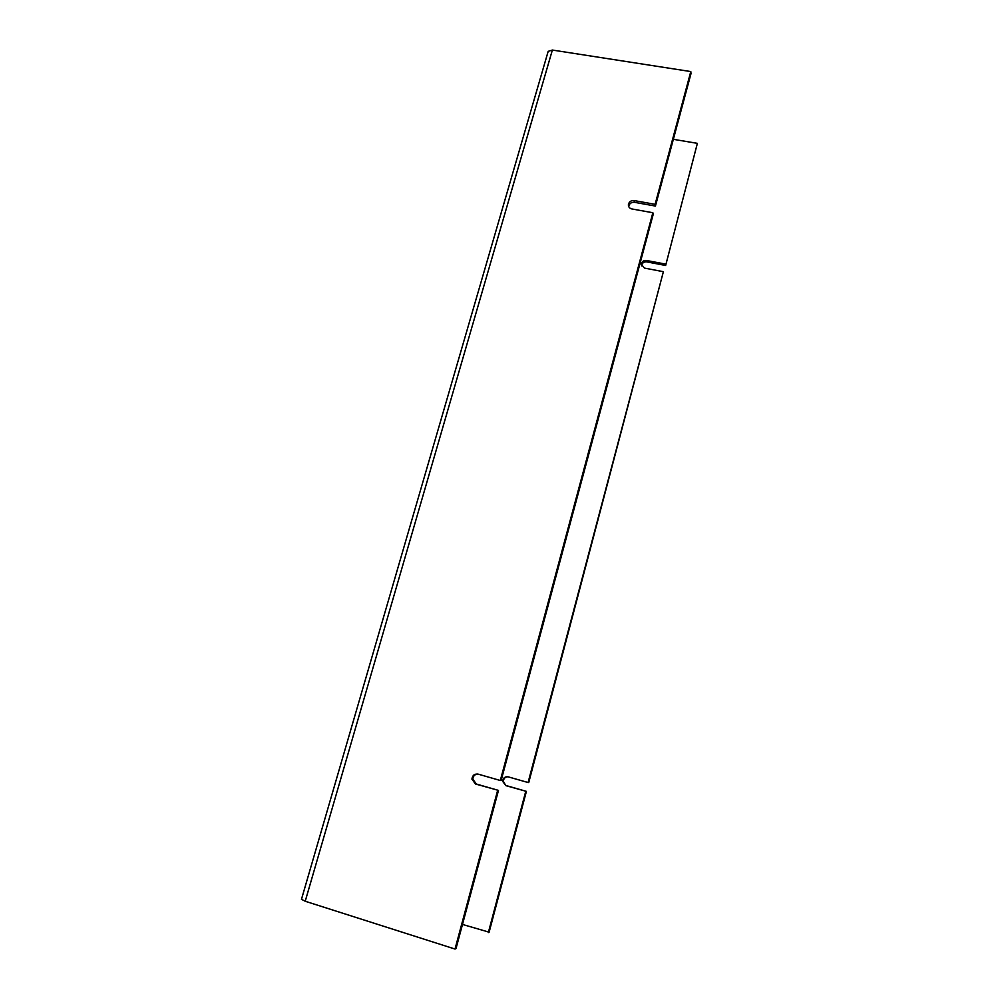 <?xml version="1.0" encoding="UTF-8"?>
<svg xmlns="http://www.w3.org/2000/svg" width="999" height="999" viewBox="0 0 999 999"><rect width="100%" height="100%" fill="white"/><g stroke="black" fill="none" stroke-linecap="round" stroke-linejoin="round"><path stroke-width="1.5" d="M462.487 924.437L489.123 932.179L526.398 791.383L505.831 785.639L502.634 781.293C503.096 777.934 504.945 776.448 508.191 776.847L528.084 782.529L663.386 271.691L528.733 782.579L528.084 782.529M301.486 899.287L305.219 901.248L455.02 949.05L456.006 948.563L498.476 790.409L475.449 783.978L471.915 779.108C472.44 775.336 474.513 773.676 478.134 774.138L500.312 780.494L652.859 212.737L653.171 214.46L501.123 780.544L500.312 780.494M548.176 51.361L552.372 50.05L690.796 71.566L690.983 73.664L655.419 206.069L655.119 204.333L690.796 71.566M665.646 265.472L697.377 143.344L665.646 265.472L646.74 261.888C643.88 261.713 642.17 262.949 641.608 265.622L641.595 265.921M628.746 206.681L628.758 206.456C629.382 203.521 631.281 202.135 634.465 202.31L655.419 206.069M652.859 212.737L631.818 208.941C629.545 208.354 628.396 206.955 628.383 204.733C629.008 201.773 630.918 200.387 634.103 200.562L655.119 204.333M505.831 785.639L503.359 781.343C503.621 778.558 505.082 777.022 507.767 776.76M506.543 785.676L526.398 791.383M663.386 271.691L644.417 268.082L641.308 264.223C641.857 261.538 643.581 260.289 646.453 260.477L665.409 264.061M475.449 783.978L476.348 784.028L472.814 779.17C473.114 776.073 474.737 774.362 477.709 774.025M476.348 784.028L498.476 790.409M488.349 932.567L525.749 791.358M673.351 139.323L697.377 143.344M455.02 949.05L497.652 790.384M305.219 901.248L552.372 50.05M634.465 202.31L634.103 200.562M646.453 260.477L646.74 261.888M301.461 899.337L548.214 51.224M502.634 781.293L503.359 781.343M641.308 264.223L641.608 265.622M471.915 779.108L472.814 779.17M628.383 204.733L628.758 206.456"/></g></svg>
